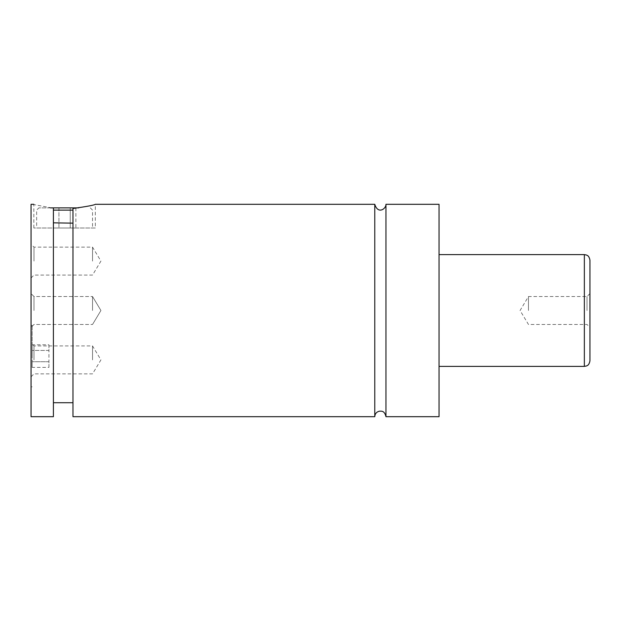 <?xml version="1.0" encoding="UTF-8"?>
<svg xmlns="http://www.w3.org/2000/svg" width="621" height="621" viewBox="0 0 621 621"><rect width="100%" height="100%" fill="white"/><g stroke="black" fill="none" stroke-linecap="round" stroke-linejoin="round"><path stroke-width="0.47" stroke-dasharray="3.1 2.33" d="M385.952 204.309L385.952 416.691M374.774 204.309L374.774 416.691M31.05 356.089L31.05 325.35L31.05 356.089M32.168 356.089L32.168 325.35L32.168 356.089M53.406 210.115L72.968 210.115M36.639 228L92.529 228L36.639 228L36.639 210.115L38.875 207.88L50.487 207.88M78.681 207.88L38.875 207.88M95.323 228L33.845 228L95.323 228L95.323 204.309C94.462 205.101 87.01 206.498 72.968 208.509L72.968 416.691M53.406 222.838L53.406 208.245C27.821 203.447 27.821 203.447 53.406 208.245L53.406 222.838L72.968 223.149L72.968 402.718L72.968 223.149M589.95 360.801L589.95 260.199M587.016 310.5L587.016 296.527L587.016 310.5M528.471 310.5L528.471 296.527L528.471 310.5M31.05 204.309L31.05 416.691M33.984 310.5L33.984 296.527L33.984 310.5M92.529 310.5L92.529 296.527L92.529 310.5M31.05 359.901L31.05 376.807L31.05 359.901M33.984 359.901L33.984 345.928L33.984 359.901M92.529 359.901L92.529 345.928L92.529 359.901M31.05 261.099L31.05 244.193L31.05 261.099M33.984 261.099L33.984 247.127L33.984 261.099M92.529 261.099L92.529 247.127L92.529 261.099M439.047 204.309L439.047 416.691M53.406 208.245L53.406 416.691M70.227 207.88L58.941 207.88L75.878 207.88L70.227 207.88L70.227 228L53.29 228L75.878 228L70.227 228L70.227 207.88M53.29 207.88L58.941 207.88L53.29 207.88L53.29 228M75.878 207.88L75.878 228M58.941 207.88L58.941 228L58.941 207.88M32.168 344.795L32.168 350.438L32.168 344.795L48.935 344.795L48.935 350.438L32.168 350.438L32.168 361.733L32.168 350.438L48.935 350.438L48.935 344.795M32.168 367.384L32.168 361.733L32.168 367.384L48.935 367.384L48.935 350.438L48.935 361.733L32.168 361.733L48.935 361.733L48.935 367.384M584.361 254.61L584.361 366.39M32.168 325.35L31.05 325.35M32.168 386.829L31.05 386.829M90.293 207.88L92.529 210.115L92.529 228M33.845 228L33.845 204.309M589.95 293.593L587.016 296.527L528.471 296.527L520.072 310.5L528.471 324.473L587.016 324.473L589.95 327.407M33.984 296.527L31.05 293.593L33.984 296.527L92.529 296.527L33.984 296.527M33.984 324.473L31.05 327.407L33.984 324.473L92.529 324.473L33.984 324.473M100.928 310.5L92.529 296.527L100.928 310.5L92.529 324.473L100.928 310.5M31.05 376.807L33.984 373.873L92.529 373.873L100.928 359.901L92.529 345.928L33.984 345.928L31.05 342.994M31.05 278.006L33.984 275.072L92.529 275.072L100.928 261.099L92.529 247.127L33.984 247.127L31.05 244.193"/><path stroke-width="0.93" d="M374.774 416.691C374.991 413.71 376.559 411.87 379.462 411.172C381.434 411.203 384.508 410.458 385.952 416.691L385.952 204.309C386.169 208.788 377.995 214.726 374.774 204.309L95.323 204.309C94.462 205.101 87.01 206.498 72.968 208.509L72.968 416.691L374.774 416.691L374.774 204.309M72.968 210.115L53.406 210.115M50.487 207.88L78.681 207.88M72.968 223.149L53.406 222.838M53.406 208.245C27.821 203.447 27.821 203.447 53.406 208.245L53.406 416.691L31.05 416.691L31.05 204.309L33.845 204.309M589.95 310.5L589.95 360.801C588.987 365.761 586.876 365.598 586.503 365.963L584.361 366.39L584.361 254.61L586.503 255.037C586.876 255.402 588.987 255.239 589.95 260.199L589.95 310.5M385.952 416.691L439.047 416.691L439.047 204.309L385.952 204.309M584.361 254.61L439.047 254.61M584.361 366.39L439.047 366.39M72.968 402.718L53.406 402.718"/></g></svg>
